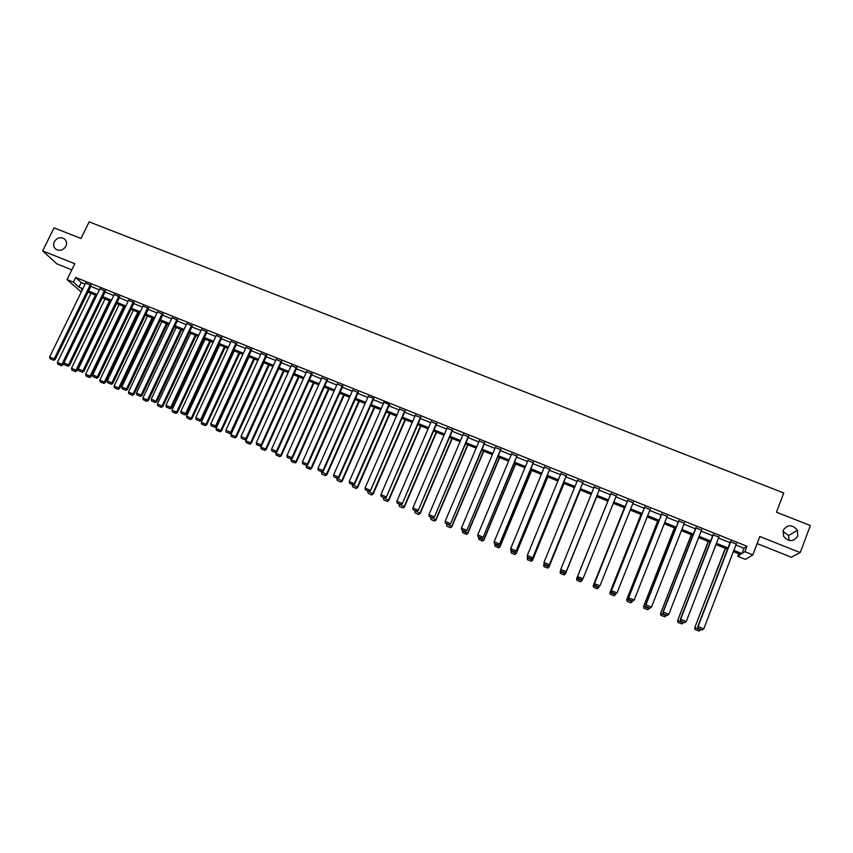 <?xml version="1.0" encoding="UTF-8"?>
<svg xmlns="http://www.w3.org/2000/svg" width="853" height="853" viewBox="0 0 853 853"><rect width="100%" height="100%" fill="white"/><g stroke="black" fill="none" stroke-linecap="round" stroke-linejoin="round"><path stroke-width="1.28" d="M65.894 246.304C63.282 250.249 59.998 251.262 56.042 249.321C53.6 247.359 53.025 244.822 54.315 241.719C56.959 237.752 60.254 236.761 64.22 238.744C66.609 240.706 67.174 243.222 65.894 246.304M797.758 536.057C793.514 541.964 788.812 542.071 783.651 536.388L783.171 530.289C787.575 524.307 792.32 524.296 797.406 530.246L797.758 536.057M782.883 531.291L788.556 535.567L789.1 540.471M81.28 292.035L67.035 279.581L73.422 282.14L78.945 287.152L82.89 288.73M757.123 543.574L791.232 557.201L800.221 552.595L810.35 525.533L776.475 512.205L783.768 492.97L89.17 221.865L81.014 238.467L54.07 227.858L42.65 250.899L56.842 263.844L71.812 269.825M735.904 545.024L743.997 548.266L746.961 546.283L744.904 551.688L752.826 554.866L745.426 559.387L737.77 556.305L740.607 554.471L733.388 551.571M738.762 553.725L737.77 556.305M746.961 546.283L75.714 277.46L81.206 282.524L85.151 284.102M90.791 286.363L99.396 289.807M105.026 292.067L113.705 295.543M119.335 297.804L128.078 301.312M133.708 303.572L142.526 307.101M148.145 309.362L157.037 312.923M162.646 315.173L171.624 318.766M177.232 321.016L186.274 324.652M191.872 326.891L200.999 330.548M206.597 332.798L215.798 336.487M221.385 338.726L230.662 342.448M236.249 344.687L245.611 348.44M251.177 350.668L260.623 354.453M266.189 356.693L275.711 360.51M281.266 362.738L290.873 366.587M296.417 368.805L306.11 372.697M311.654 374.915L321.421 378.828M326.955 381.056L336.807 385.002M342.33 387.219L352.268 391.196M357.791 393.414L367.803 397.434M373.315 399.641L383.423 403.693M388.925 405.9L399.119 409.984M404.61 412.191L414.889 416.307M420.38 418.514L430.744 422.661M436.224 424.858L446.673 429.048M452.143 431.245L462.689 435.478M468.148 437.664L478.778 441.929M484.227 444.114L494.953 448.411M500.391 450.597L511.214 454.926M516.641 457.112L527.549 461.484M532.976 463.659L543.969 468.062M549.385 470.238L560.474 474.684M565.88 476.848L577.065 481.337M582.46 483.502L593.741 488.023M599.126 490.176L610.503 494.74M615.898 496.904L627.318 501.479M632.777 503.675L644.207 508.26M649.741 510.478L661.192 515.063M666.79 517.313L678.274 521.908M683.935 524.19L695.43 528.796M701.166 531.099L712.681 535.716M718.493 538.04L730.029 542.668M736.267 544.065L730.392 541.708M718.855 537.091L713.055 534.767M701.539 530.15L695.803 527.847M684.309 523.241L678.636 520.97M667.163 516.374L661.565 514.124M650.114 509.54L644.58 507.322M633.15 502.737L627.68 500.551M616.271 495.977L610.876 493.812M599.499 489.259L594.125 487.095M582.834 482.574L577.449 480.41M566.253 475.931L560.858 473.767M549.759 469.321L544.353 467.145M533.349 462.742L527.932 460.567M517.025 456.195L511.587 454.02M500.775 449.691L495.337 447.505M484.611 443.208L479.162 441.022M468.532 436.757L463.072 434.572M452.527 430.349L447.057 428.153M436.608 423.962L431.128 421.777M420.764 417.618L415.272 415.422M404.994 411.295L399.503 409.099M389.522 404.599L383.498 402.179L383.807 402.808L349.261 481.518L354.688 484.067L389.501 404.589L389.81 405.218L389.309 405.015M373.379 398.127L338.588 477.083L339.004 477.541L373.891 398.351L368.208 396.528M358.175 392.529L352.673 390.269M342.725 386.345L337.223 384.053M327.349 380.182L321.848 377.868M312.038 374.041L306.547 371.716M296.812 367.942L291.321 365.596M281.661 361.864L276.169 359.508M266.584 355.829L261.082 353.451M251.582 349.815L246.08 347.416M236.644 343.823L231.142 341.424M221.78 337.873L216.278 335.453M206.991 331.945L201.489 329.514M192.277 326.038L186.764 323.607M177.627 320.174L172.114 317.721M163.051 314.33L157.538 311.878M148.539 308.519L143.027 306.046M134.102 302.73L128.59 300.256M119.74 296.972L114.217 294.488M105.431 291.236L99.908 288.751M91.196 285.531L85.673 283.036M67.035 279.581L74.808 263.716L42.65 250.899M75.714 277.46L73.422 282.14M800.221 552.595L759.81 536.505L752.826 554.866M82.378 289.796L81.483 289.444L82.219 290.105M727.513 549.204L715.976 544.566M710.165 542.22L698.639 537.593M692.903 535.289L681.398 530.662M675.736 528.38L664.252 523.763M658.655 521.514L647.192 516.907M641.659 514.679L630.218 510.083M624.748 507.887L613.328 503.291M607.933 501.116L596.556 496.542M591.172 494.377L579.88 489.835M574.485 487.671L563.289 483.171M557.883 480.996L546.784 476.528M541.367 474.353L530.363 469.928M524.936 467.753L514.028 463.36M508.591 461.174L497.779 456.824M492.33 454.638L481.604 450.32M476.145 448.134L465.514 443.859M460.044 441.662L449.499 437.418M444.029 435.211L433.569 431.01M428.089 428.803L417.725 424.634M412.234 422.427L401.955 418.301M396.453 416.083L386.26 411.988M380.758 409.771L370.65 405.708M365.127 403.49L355.104 399.46M349.581 397.242L339.643 393.244M334.12 391.015L324.257 387.059M318.723 384.831L308.957 380.907M303.401 378.668L293.72 374.776M288.165 372.548L278.558 368.677M273.003 366.449L263.47 362.621M257.905 360.382L248.458 356.575M242.881 354.336L233.519 350.572M227.943 348.333L218.656 344.591M213.069 342.352L203.856 338.641M198.259 336.391L189.131 332.723M183.534 330.474L174.481 326.838M168.873 324.577L159.895 320.973M154.286 318.713L145.383 315.13M139.764 312.87L130.946 309.33M125.316 307.059L116.562 303.551M110.933 301.28L102.264 297.793M96.624 295.522L88.019 292.067M733.857 550.345L741.961 553.597L744.904 551.688M88.541 291.001L97.135 294.456M102.776 296.727L111.455 300.213M117.085 302.474L125.828 305.992M131.458 308.253L140.276 311.793M145.906 314.053L154.798 317.625M160.417 319.886L169.384 323.49M174.993 325.75L184.045 329.386M189.643 331.636L198.781 335.304M204.368 337.553L213.581 341.253M219.168 343.492L228.455 347.224M234.031 349.474L243.393 353.238M248.969 355.477L258.416 359.273M263.982 361.501L273.504 365.329M279.07 367.568L288.666 371.428M294.221 373.657L303.913 377.548M309.458 379.788L319.225 383.711M324.769 385.929L334.621 389.896M340.144 392.113L350.082 396.112M355.605 398.33L365.628 402.36M371.14 404.578L381.248 408.64M386.761 410.847L396.954 414.942M402.445 417.149L412.735 421.286M418.215 423.493L428.59 427.662M434.07 429.859L444.52 434.06M450 436.267L460.545 440.5M466.005 442.696L476.646 446.972M482.094 449.158L492.821 453.476M498.269 455.662L509.081 460.012M514.519 462.187L525.427 466.58M530.854 468.755L541.858 473.18M547.274 475.356L558.374 479.812M563.78 481.988L574.965 486.487M580.36 488.652L591.651 493.194M597.036 495.358L608.413 499.922M613.808 502.097L625.228 506.682M630.698 508.878L642.138 513.474M647.672 515.702L659.124 520.309M664.732 522.558L676.205 527.175M681.878 529.446L693.372 534.074M699.119 536.377L710.634 541.005M716.445 543.34L727.982 547.978M743.997 548.266L741.961 553.597M81.206 282.524L78.945 287.152M736.438 543.617L703.768 628.842L698.138 626.497L698.159 628.373L702.254 629.951L698.159 628.373M730.563 541.26L697.754 626.646M730.85 541.367L698.138 626.497L698.319 628.32M702.254 629.951L703.768 628.842M725.274 548.308L694.683 627.84L725.551 548.415M700.782 629.461L699.108 631.081L695.088 629.535L699.108 631.081M695.238 629.471L695.067 627.691L700.59 629.983M695.088 629.535L694.683 627.84M719.036 536.633L686.249 621.56L680.651 619.225L680.694 621.112L684.746 622.669L680.694 621.112M713.225 534.309L680.299 619.395M713.471 534.404L680.651 619.225L680.833 621.048M684.746 622.669L686.249 621.56M701.71 529.692L668.816 614.309L663.25 611.996L663.314 613.883L667.334 615.429L663.314 613.883M695.973 527.399L662.941 612.177M696.176 527.474L663.25 611.996L663.442 613.808M667.334 615.429L668.816 614.309M708.246 541.452L677.559 620.707L708.48 541.548M683.584 622.317L681.92 623.927L677.943 622.391L681.92 623.927M678.071 622.327L677.89 620.547L683.381 622.829M677.943 622.391L677.559 620.707M691.303 534.639L660.51 613.616L691.506 534.724M666.481 615.194L664.818 616.815L660.883 615.29L664.818 616.815M661 615.226L660.808 613.446L666.278 615.717M660.883 615.29L660.51 613.616M684.479 522.793L651.479 607.101L645.934 604.809L646.03 606.696L650.007 608.232L646.03 606.696M678.817 520.522L645.668 605.001M678.977 520.586L645.934 604.809L646.137 606.611M650.007 608.232L651.479 607.101M667.345 515.926L634.227 599.936L632.681 601.141L628.832 599.542L632.681 601.141M661.747 513.677L628.49 597.868L634.227 599.936L632.777 601.056M661.864 513.73L628.725 597.654L628.928 599.456M628.49 597.868L628.832 599.542M650.295 509.092L617.071 592.814L615.557 594.019L611.729 592.43L615.557 594.019M644.761 506.874L611.398 590.766L617.071 592.814L615.631 593.933M644.847 506.906L611.59 590.532L611.804 592.334M611.398 590.766L611.729 592.43M674.446 527.868L643.557 606.568L674.606 527.932M649.453 608.125L647.811 609.735L643.908 608.232L647.811 609.735M644.015 608.146L643.812 606.376L649.25 608.637M643.908 608.232L643.557 606.568M657.684 521.119L626.688 599.552L657.802 521.172M632.521 601.077L630.804 602.772L627.019 601.194L630.804 602.772M627.115 601.12L626.912 599.339L632.318 601.589L630.9 602.698M627.019 601.194L626.688 599.552M640.998 514.412L609.906 592.568L641.072 514.444M615.759 593.869L613.989 595.778L610.3 594.125L613.989 595.778M610.3 594.125L610.098 592.345L615.471 594.584L614.064 595.682M610.226 594.21L609.906 592.568M633.331 502.289L600.011 585.712L598.518 586.939L594.712 585.35L598.518 586.939M627.861 500.103L594.402 583.697L600.011 585.712L598.582 586.843M627.915 500.125L594.552 583.452L594.765 585.254M594.402 583.697L594.712 585.35M624.396 507.738L593.219 585.627L624.439 507.759M599.179 586.448L597.26 588.805L593.571 587.163L597.26 588.805M593.571 587.163L593.357 585.382L598.71 587.61L597.313 588.719M593.517 587.248L593.219 585.627M616.452 495.529L582.908 578.92L581.575 579.891L577.822 578.206L581.575 579.891M577.822 578.206L577.609 576.404L611.057 493.375L577.492 576.671L583.025 578.665L581.618 579.784M577.492 576.671L577.78 578.313M607.88 501.095L576.607 578.718L607.88 501.095M582.684 579.08L580.605 581.885L576.927 580.232L580.605 581.885M576.927 580.232L576.713 578.462L582.045 580.68L580.658 581.778M576.884 580.328L576.607 578.718M599.659 488.801L566.051 571.915L599.68 488.812M560.943 571.307L560.741 569.399L566.136 571.638L564.739 572.768L560.975 571.201L564.739 572.768M594.296 486.658L560.741 569.399L560.975 571.201M566.051 571.915L564.707 572.875M560.346 573.451L564.078 574.879L560.346 573.451L560.741 570.124M596.684 496.595L565.368 574.037L596.705 496.606M560.378 573.344L560.154 571.574L565.454 573.781L564.078 574.879M564.046 574.986L565.368 574.037M582.962 482.116L549.289 564.942L583.015 482.137M544.182 564.345L543.969 562.426L549.343 564.665L547.957 565.784L544.203 564.228L547.957 565.784M577.63 479.972L543.969 562.426L544.203 564.228M549.289 564.942L547.935 565.902M543.883 566.595L547.594 568.023L543.883 566.595L544.086 563.705M580.275 489.995L548.895 567.192L580.328 490.017M543.905 566.488L543.681 564.718L548.948 566.914L547.594 568.023M547.573 568.13L548.895 567.192M566.339 475.452L532.613 558.011L566.435 475.494M527.517 557.414L527.282 555.495L532.624 557.713L531.259 558.843L527.517 557.286L531.259 558.843M561.039 473.33L527.282 555.495L527.517 557.286M532.613 558.011L531.248 558.96M527.517 559.781L531.184 561.189L527.517 559.781L527.506 557.35M563.94 483.427L532.517 560.378L564.036 483.47M527.517 559.664L527.282 557.905L532.528 560.08L531.184 561.189M531.184 561.306L532.517 560.378M549.812 468.83L516.022 551.123L549.94 468.883M510.936 550.516L510.68 548.596L515.99 550.803L514.636 551.934L510.926 550.388L514.636 551.934M544.534 466.708L510.68 548.596L510.926 550.388M516.022 551.123L514.658 552.062M511.224 553L514.871 554.514L511.224 553L511.182 550.611M547.69 476.902L516.214 553.597L547.818 476.944M511.214 552.883L510.968 551.113L516.193 553.288L514.86 554.397M514.871 554.514L516.214 553.597M533.36 462.241L499.517 544.257L533.53 462.305M528.114 460.13L494.164 541.73L499.453 543.926L498.109 545.056L494.42 543.521L498.109 545.056M499.517 544.257L498.141 545.195M494.42 543.521L494.164 541.73M531.526 470.398L499.933 546.528L494.74 544.363L494.953 543.873M498.621 547.637L494.985 546.123L498.642 547.765L499.997 546.848L531.686 470.461M494.74 544.363L494.985 546.123M498.642 547.765L499.997 546.848M517.003 455.683L483.097 537.433L517.206 455.758M511.768 453.583L477.733 534.906L482.99 537.091L481.668 538.222L477.989 536.697L481.668 538.222M483.097 537.433L481.71 538.36M477.989 536.697L477.733 534.906M515.436 463.925L483.768 539.8L478.597 537.646L478.81 537.155M482.457 540.909L478.842 539.405L482.499 541.047L483.854 540.13L515.639 464.011M478.597 537.646L478.842 539.405M482.499 541.047L483.854 540.13M500.722 449.158L466.751 530.641L500.956 449.254M495.518 447.068L461.388 528.114L466.623 530.289L465.311 531.419L461.644 529.894L465.311 531.419M466.751 530.641L465.365 531.558M461.644 529.894L461.388 528.114M499.431 457.496L467.679 533.104L462.529 530.971L462.742 530.47M466.378 534.223L462.784 532.72L466.431 534.362L467.807 533.456L499.666 457.581M462.529 530.971L462.784 532.72M466.431 534.362L467.807 533.456M484.515 442.664L450.501 523.891L484.792 442.771M479.343 440.585L445.127 521.354L450.331 523.518L449.03 524.648L445.394 523.134L449.03 524.648M450.501 523.891L449.104 524.798M445.394 523.134L445.127 521.354M483.502 451.088L451.663 526.45L446.759 523.827M450.384 527.559L446.812 526.077L450.448 527.708L451.823 526.802L483.768 451.194M446.546 524.318L446.812 526.077M450.448 527.708L451.823 526.802M468.404 436.203L434.326 517.163L468.713 436.331M463.254 434.145L428.952 514.626L434.124 516.779L432.834 517.92L429.219 516.406L432.834 517.92M434.326 517.163L432.919 518.07M429.219 516.406L428.952 514.626M467.657 444.712L435.734 519.818L430.85 517.217M434.465 520.938L430.904 519.456L434.55 521.087L435.926 520.191L467.956 444.839M430.648 517.707L430.904 519.456M434.55 521.087L435.926 520.191M452.367 429.784L418.237 510.478L452.708 429.923M447.239 427.726L412.852 507.94L418.002 510.083L416.722 511.214L413.119 509.721L416.722 511.214M418.237 510.478L416.818 511.373M413.119 509.721L412.852 507.94M451.887 438.378L419.879 513.229L415.027 510.627M418.631 514.348L415.091 512.866L418.727 514.498L420.113 513.613L452.218 438.506M414.825 511.118L415.091 512.866M418.727 514.498L420.113 513.613M436.405 423.387L402.232 503.824L436.789 423.536M431.309 421.339L396.837 501.287L401.955 503.409L400.697 504.549L397.114 503.057L400.697 504.549M402.232 503.824L400.803 504.72M397.114 503.057L396.837 501.287M436.192 432.066L404.109 506.671L399.289 504.08M402.872 507.791L399.343 506.319L402.979 507.94L404.375 507.066L436.565 432.215M399.076 504.571L399.343 506.319M402.979 507.94L404.375 507.066M420.529 417.021L386.302 497.203L420.945 417.192M415.464 414.995L380.896 494.655L385.993 496.777L384.746 497.917L381.184 496.435L384.746 497.917M386.302 497.203L384.874 498.088M381.184 496.435L380.896 494.655M420.582 425.786L388.424 500.146L383.615 497.566M387.187 501.265L383.679 499.805L387.315 501.425L388.712 500.551L420.977 425.946M383.402 498.056L383.679 499.805M387.315 501.425L388.712 500.551M404.738 410.698L370.458 490.624L405.186 410.869M399.684 408.672L365.041 488.076L370.117 490.176L368.88 491.317L365.329 489.846L368.88 491.317M370.458 490.624L369.018 491.499M365.329 489.846L365.041 488.076M405.036 419.537L372.804 493.642L368.027 491.083M371.588 494.761L368.101 493.311L371.716 494.932L372.804 493.642L373.134 494.068L405.474 419.708M367.814 491.573L368.101 493.311M371.716 494.932L373.134 494.068M389.021 404.397L354.315 483.608L353.089 484.76L349.559 483.288L353.089 484.76M354.688 484.067L353.238 484.941M349.559 483.288L349.261 481.518M389.576 413.321L357.268 487.18L352.513 484.632M356.064 488.3L352.588 486.86L356.213 488.481L357.268 487.18L357.631 487.617L390.045 413.513M352.3 485.122L352.588 486.86M356.213 488.481L357.631 487.617M368.379 396.123L333.566 474.993L338.588 477.083L337.383 478.224L333.864 476.763L337.383 478.224M339.004 477.541L337.543 478.405M333.864 476.763L333.566 474.993M374.19 407.137L341.808 480.751L337.074 478.213M340.614 481.87L337.159 480.431L340.774 482.052L341.808 480.751L342.202 481.199L374.691 407.339M336.871 478.693L337.159 480.431M340.774 482.052L342.202 481.199M357.812 391.89L322.946 470.579L323.394 471.059L358.345 392.156M352.843 389.896L317.956 468.5L322.946 470.579L321.752 471.72L318.254 470.27L321.752 471.72M323.394 471.059L321.922 471.912M318.254 470.27L317.956 468.5M358.878 400.974L326.422 474.353L321.72 471.826M325.238 475.473L321.805 474.044L325.409 475.665L326.422 474.353L326.848 474.812L359.412 401.187M321.506 472.306L321.805 474.044M325.409 475.665L326.848 474.812M342.33 385.684L307.389 464.107L307.858 464.597L342.885 385.982M337.383 383.701L302.41 462.038L307.389 464.107L306.195 465.258L302.719 463.808L306.195 465.258M307.858 464.597L306.387 465.45M302.719 463.808L302.41 462.038M343.642 394.854L311.11 467.988L306.216 465.951L306.462 465.407M309.938 469.107L306.526 467.689L310.129 469.299L311.11 467.988L311.569 468.457L344.207 395.078M306.216 465.951L306.526 467.689M310.129 469.299L311.569 468.457M326.923 379.51L291.897 457.677L292.398 458.178L327.499 379.841M321.997 377.538L286.949 455.619L291.897 457.677L290.724 458.818L287.258 457.379L290.724 458.818M292.398 458.178L290.926 459.021M287.258 457.379L286.949 455.619M328.48 388.755L295.874 461.644L291.012 459.628L291.406 458.754M294.722 462.774L291.31 461.356L294.914 462.966L295.874 461.644L296.364 462.134L329.077 388.989M291.012 459.628L291.31 461.356M294.914 462.966L296.364 462.134M311.59 373.369L276.489 451.269L277.022 451.791L312.187 373.731M306.685 371.407L271.563 449.222L276.489 451.269L275.327 452.421L271.883 450.981L275.327 452.421M277.022 451.791L275.54 452.623M271.883 450.981L271.563 449.222M313.392 382.688L280.712 455.342L275.871 453.327L276.415 452.133M279.571 456.472L276.18 455.054L279.784 456.664L280.712 455.342L281.234 455.843L314.011 382.933M275.871 453.327L276.18 455.054M279.784 456.664L281.234 455.843M296.332 367.248L261.157 444.893L261.722 445.426L296.951 367.643M291.449 365.297L256.252 442.856L261.157 444.893L260.005 446.044L256.572 444.616L260.005 446.044M261.722 445.426L260.229 446.258M256.572 444.616L256.252 442.856M298.379 376.653L265.635 449.062L260.815 447.057L261.498 445.554M264.494 450.192L261.125 448.795L264.718 450.395L265.635 449.062L266.179 449.574L299.03 376.909M260.815 447.057L261.125 448.795M264.718 450.395L266.179 449.574M281.138 361.171L245.899 438.559L246.496 439.092L281.789 361.587M276.297 359.23L241.015 436.533L245.899 438.559L244.758 439.711L241.346 438.293L244.758 439.711M246.496 439.092L244.992 439.924M241.346 438.293L241.015 436.533M283.431 370.639L250.622 442.824L245.824 440.83L278.654 368.72M249.492 443.955L246.144 442.558L249.726 444.157L250.622 442.824L251.198 443.347L284.113 370.916M245.824 440.83L246.144 442.558M249.726 444.157L251.198 443.347M266.029 355.115L230.715 432.247L231.344 432.802L266.712 355.552M261.21 353.185L225.864 430.232L230.715 432.247L229.585 433.399L226.194 431.981L229.585 433.399M231.344 432.802L229.841 433.623M226.194 431.981L225.864 430.232M268.556 364.657L235.673 436.608L230.907 434.625L263.801 362.749M234.564 437.738L231.227 436.341L234.81 437.952L235.673 436.608L236.292 437.141L269.271 364.945M230.907 434.625L231.227 436.341M234.81 437.952L236.292 437.141M250.995 349.09L215.606 425.967L216.267 426.532L251.699 349.549M246.197 347.16L210.776 423.962L215.606 425.967L214.487 427.118L211.107 425.711L214.487 427.118M216.267 426.532L214.753 427.342M211.107 425.711L210.776 423.962M253.757 358.708L220.81 430.424L216.065 428.451L249.023 356.81M219.711 431.554L216.385 430.168L219.967 431.767L220.81 430.424L221.449 430.968L254.503 359.006M216.065 428.451L216.385 430.168M219.967 431.767L221.449 430.968M236.036 343.098L200.572 419.719L201.265 420.294L236.761 343.578M231.259 341.179L195.763 417.725L200.572 419.719L199.463 420.87L196.105 419.473L199.463 420.87M201.265 420.294L199.741 421.105M196.105 419.473L195.763 417.725M239.021 352.79L206.01 424.272L201.287 422.299L234.319 350.892M204.923 425.402L201.617 424.026L205.189 425.626L206.01 424.272L206.682 424.826L239.8 353.099M201.287 422.299L201.617 424.026M205.189 425.626L206.682 424.826M221.14 337.127L185.613 413.502L186.327 414.089L221.897 337.639M216.385 335.218L180.825 411.519L185.613 413.502L184.515 414.654L181.177 413.268L184.515 414.654M186.327 414.089L184.802 414.889M181.177 413.268L180.825 411.519M224.36 346.894L191.285 418.141L186.583 416.189L219.679 345.007M190.208 419.271L186.924 417.906L190.496 419.505L191.285 418.141L191.989 418.716L225.171 347.214M186.583 416.189L186.924 417.906M190.496 419.505L191.989 418.716M206.33 331.188L170.728 407.318L171.474 407.915L207.098 331.721M201.596 329.29L165.962 405.335L170.728 407.318L169.64 408.47L166.314 407.084L169.64 408.47M171.474 407.915L169.939 408.704M166.314 407.084L165.962 405.335M209.774 341.019L176.635 412.052L171.954 410.101L205.115 339.153M175.569 413.183L172.295 411.818L175.857 413.417L176.635 412.052L177.36 412.628L210.606 341.36M171.954 410.101L172.295 411.818M175.857 413.417L177.36 412.628M191.573 325.281L155.907 401.155L156.685 401.774L192.373 325.825M186.871 323.394L151.173 399.193L155.907 401.155L154.841 402.317L151.525 400.942L154.841 402.317M156.685 401.774L155.15 402.563M151.525 400.942L151.173 399.193M195.252 335.186L162.049 405.985L157.389 404.045L190.614 333.32M160.993 407.116L157.741 405.761L161.302 407.35L162.049 405.985L162.806 406.572L196.115 335.528M157.389 404.045L157.741 405.761M161.302 407.35L162.806 406.572M176.902 319.395L141.161 395.035L141.971 395.653L177.723 319.96M172.21 317.519L136.459 393.073L141.161 395.035L140.105 396.187L136.811 394.822L140.105 396.187M141.971 395.653L140.425 396.432M136.811 394.822L136.459 393.073M180.804 329.375L147.537 399.95L142.899 398.02L176.187 327.52M146.492 401.081L143.251 399.726L146.801 401.315L147.537 399.95L148.315 400.547L181.689 329.727M142.899 398.02L143.251 399.726M146.801 401.315L148.315 400.547M162.294 313.541L126.489 388.936L127.332 389.576L163.147 314.128M157.634 311.676L121.808 386.985L126.489 388.936L125.444 390.088L122.171 388.723L125.444 390.088M127.332 389.576L125.786 390.343M122.171 388.723L121.808 386.985M166.42 323.586L133.089 393.937L128.483 392.017L161.825 321.741M132.055 395.067L128.824 393.723L132.386 395.312L133.089 393.937L133.9 394.555L167.327 323.959M128.483 392.017L128.824 393.723M132.386 395.312L133.9 394.555M147.761 307.72L111.892 382.869L112.756 383.519L148.635 308.328M143.112 305.864L107.233 380.928L111.892 382.869L110.858 384.021L107.595 382.666L110.858 384.021M112.756 383.519L111.199 384.287M107.595 382.666L107.233 380.928M152.101 317.838L118.716 387.955L114.121 386.046L147.526 315.994M117.693 389.096L114.483 387.752L118.034 389.341L118.716 387.955L119.559 388.584L153.039 318.212M114.121 386.046L114.483 387.752M118.034 389.341L119.559 388.584M133.292 301.93L97.359 376.834L98.255 377.484L134.198 302.548M128.675 300.075L92.721 374.904L97.359 376.834L96.336 377.986L93.094 376.642L96.336 377.986M98.255 377.484L96.698 378.252M93.094 376.642L92.721 374.904M137.845 312.102L104.407 382.005L99.844 380.107L133.292 310.268M103.394 383.146L100.196 381.813L103.746 383.392L104.407 382.005L105.271 382.645L138.815 312.497M99.844 380.107L100.196 381.813M103.746 383.392L105.271 382.645M118.898 296.151L82.901 370.82L83.829 371.492L119.825 296.791M114.302 294.317L78.284 368.901L82.901 370.82L81.888 371.983L78.657 370.639L81.888 371.983M83.829 371.492L82.261 372.249M78.657 370.639L78.284 368.901M123.664 306.398L90.173 376.088L85.62 374.19L119.132 304.574M89.17 377.218L85.982 375.896L89.522 377.474L90.173 376.088L91.058 376.727L124.666 306.803M85.62 374.19L85.982 375.896M89.522 377.474L91.058 376.727M104.567 290.415L68.517 364.839L69.466 365.521L105.516 291.065M99.993 288.581L63.922 362.93L68.517 364.839L67.504 366.001L64.295 364.657L67.504 366.001M69.466 365.521L67.888 366.268M64.295 364.657L63.922 362.93M109.547 300.725L76.002 370.191L71.471 368.304L105.036 298.913M75 371.322L71.833 370.01L75.373 371.588L76.002 370.191L76.919 370.842L110.581 301.141M71.471 368.304L71.833 370.01M75.373 371.588L76.919 370.842M90.311 284.699L54.197 358.889L55.168 359.582L91.282 285.371M85.748 282.876L49.613 356.991L54.197 358.889L53.195 360.051L49.996 358.718L53.195 360.051M55.168 359.582L53.59 360.318M49.996 358.718L49.613 356.991M95.504 295.074L61.896 364.316L57.386 362.45L91.015 293.272M60.904 365.457L57.759 364.146L61.288 365.724L61.896 364.316L62.834 364.988L96.549 295.501M57.386 362.45L57.759 364.146M61.288 365.724L62.834 364.988M797.406 530.246L788.556 535.567M64.22 238.744L65.5 240.002"/></g></svg>
